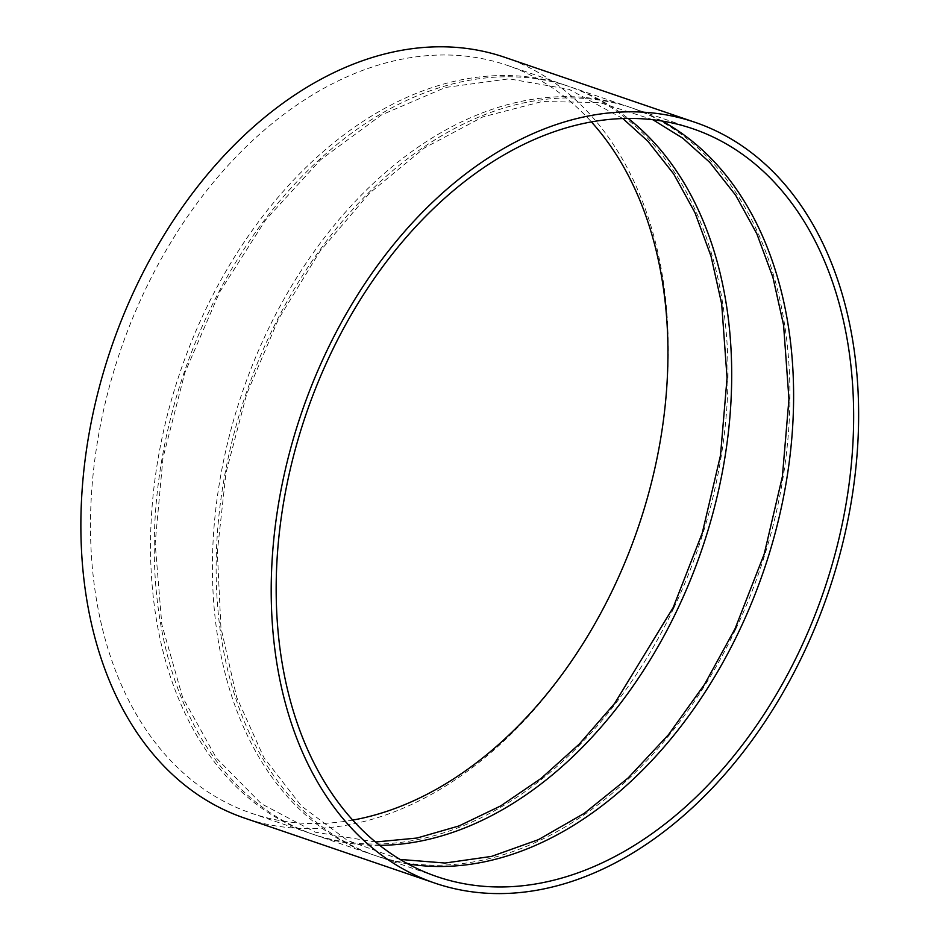 <?xml version="1.0" encoding="UTF-8"?>
<svg xmlns="http://www.w3.org/2000/svg" width="940" height="940" viewBox="0 0 940 940"><rect width="100%" height="100%" fill="white"/><g stroke="black" fill="none" stroke-linecap="round" stroke-linejoin="round"><path stroke-width="0.7" stroke-dasharray="4.7 3.53" d="M504.557 57.246A402.026 278.252 -71.1 0 1 613.127 588.558A402.026 278.252 -71.1 0 1 244.6 818.106M407.96 863.919A395.223 273.552 -71.1 0 1 377.081 856.187A395.223 273.552 -71.1 0 1 246.01 393.743A395.223 273.552 -71.1 0 1 632.644 108.182A395.223 273.552 -71.1 0 1 661.807 120.966M735.668 629.26A395.223 273.552 -71.1 0 1 373.368 854.918A395.223 273.552 -71.1 0 1 242.285 392.474A395.223 273.552 -71.1 0 1 628.931 106.913A395.223 273.552 -71.1 0 1 735.668 629.26M379.748 845.342A395.223 273.552 -71.1 0 1 315.194 835.037A395.223 273.552 -71.1 0 1 184.111 372.593A395.223 273.552 -71.1 0 1 570.756 87.044A395.223 273.552 -71.1 0 1 628.12 118.393M673.769 608.11A395.223 273.552 -71.1 0 1 311.481 833.768A395.223 273.552 -71.1 0 1 180.398 371.323A395.223 273.552 -71.1 0 1 567.043 85.775A395.223 273.552 -71.1 0 1 673.769 608.11M352.782 820.091A395.223 273.552 -71.1 0 1 251.438 813.253A395.223 273.552 -71.1 0 1 120.355 350.82A395.223 273.552 -71.1 0 1 507.001 65.26A395.223 273.552 -71.1 0 1 591.342 121.859M377.081 856.187L437.123 876.691M632.644 108.182L692.686 128.698M400.135 859.442L347.447 840.431L301.399 806.027L263.929 757.64L236.704 697.316L220.924 627.65L217.316 551.651L226.035 472.632L246.726 393.978L278.475 319.13L319.941 251.286L369.291 193.393L424.398 147.944L482.843 116.901L542.086 101.555L599.567 102.519L652.865 119.721M315.194 835.037L373.368 854.918M570.756 87.044L628.931 106.913M375.601 841.993L315.323 832.206L261.355 803.759L216.341 758.028L182.583 697.257L161.821 624.466L155.159 543.355L162.961 458.038L184.828 372.839L219.666 292.07L265.703 219.831L320.599 159.753L381.558 114.88L445.454 87.467L509.034 78.831L569.123 89.359L622.785 118.499M251.438 813.253L311.481 833.768M507.001 65.26L567.043 85.775"/><path stroke-width="1.41" d="M434.926 883.13L244.6 818.106A402.026 278.252 -71.1 0 1 111.261 347.706A402.026 278.252 -71.1 0 1 504.557 57.246L694.883 122.271A402.026 278.252 -71.1 0 1 803.453 653.594A402.026 278.252 -71.1 0 1 434.926 883.13A402.026 278.252 -71.1 0 1 301.587 412.731A402.026 278.252 -71.1 0 1 694.883 122.271M799.411 651.032A395.223 273.552 -71.1 0 1 437.123 876.691A395.223 273.552 -71.1 0 1 306.041 414.258A395.223 273.552 -71.1 0 1 692.686 128.698A395.223 273.552 -71.1 0 1 799.411 651.032M661.807 120.966A395.223 273.552 -71.1 0 1 739.38 630.529A395.223 273.552 -71.1 0 1 407.96 863.919M628.12 118.393A395.223 273.552 -71.1 0 1 677.482 609.379A395.223 273.552 -71.1 0 1 379.748 845.342M591.342 121.859A395.223 273.552 -71.1 0 1 613.738 587.594A395.223 273.552 -71.1 0 1 352.782 820.091M652.865 119.721L682.816 138.227L709.829 162.42L735.656 195.214L756.841 233.79L772.927 277.382L783.584 325.111L788.954 399.077L782.397 476.498L764.185 554.13L735.068 628.719L704.542 684.402L668.575 734.598L628.155 777.956L584.351 813.3L538.385 839.678L491.526 856.399L445.031 863.038L400.135 859.442M622.785 118.499L647.93 141.27L673.769 174.064L694.942 212.64L711.028 256.232L721.685 303.961L727.055 377.939L720.51 455.348L702.286 532.98L673.169 607.581L614.596 703.496L579.334 744.034L541.087 778.426L500.679 805.933L459.026 825.931L417.031 838.034L375.601 841.993"/></g></svg>

